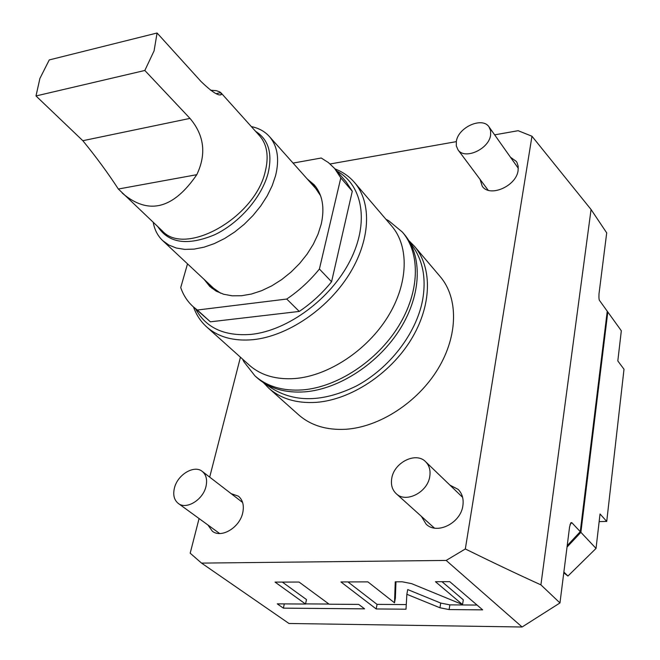<?xml version="1.0" encoding="UTF-8"?>
<svg xmlns="http://www.w3.org/2000/svg" width="660" height="660" viewBox="0 0 660 660"><rect width="100%" height="100%" fill="white"/><g stroke="black" fill="none" stroke-linecap="round" stroke-linejoin="round"><path stroke-width="0.99" d="M199.072 518.545L190.187 553.195L201.539 563.104L288.973 623.477L522.093 627L559.969 602.943L569.572 526.944L570.826 522.778L571.774 522.629L580.264 531.663L567.204 545.655M209.69 477.13L240.446 357.217M580.264 531.663L607.241 311.207L599.676 300.679C599.024 300.118 598.802 297.858 598.999 293.89L606.705 232.873L591.063 209.517L540.911 584.875L559.969 602.943M540.911 584.875C517.209 574.076 492.005 562.114 465.325 548.971L531.968 136.232L591.063 209.517M201.539 563.104L446.177 560.431L465.325 548.971M531.968 136.232L518.133 130.696L494.637 134.855M456.291 141.644L330.124 163.969M268.785 388.204C280.937 398.871 296.794 403.59 316.354 402.344C350.6 399.795 389.837 374.162 410.899 339.916C432.019 305.671 432.613 267.465 414.34 246.163L440.179 276.589C458.428 297.875 458.287 335.527 437.927 368.981C417.632 402.435 379.36 427.177 345.659 429.281C326.403 430.27 310.712 425.436 298.576 414.785L268.785 388.204L263.373 382.594M231.165 493.663L238.367 496.155C242.822 499.917 244.274 505.486 242.715 512.878C239.679 527.571 221.356 538.568 212.355 531.217L207.908 524.972M449.971 485.166L458.106 489.349C462.239 493.548 463.823 499.001 462.866 505.725C460.721 523.174 436.887 535.012 426.137 524.18L421.352 516.326M510.469 157.228L516.302 161.411L516.978 162.5L518.183 166.254L518.1 170.519C516.343 186.211 489.588 197.752 482.237 186.202L480.067 179.38M446.177 560.431L522.093 627M439.948 607.769L449.105 609.576L482.658 609.865L449.765 581.674L435.452 581.707L462.544 604.577L411.625 583.646L402.196 581.79L395.257 581.807L394.515 602.819L367.9 581.881L340.923 581.947L376.183 608.949L406.007 609.205L406.865 594.305L439.948 607.769L440.731 603.067L449.872 604.873L477.04 605.055M329.15 604.205L299.046 582.046L275.047 582.104L305.53 604.04L277.25 603.851L283.379 608.149L364.584 608.85L358.71 604.403L329.15 604.205M406.865 594.305L407.707 589.57L440.731 603.067M376.183 608.949L377.05 604.379L406.271 604.577M347.935 581.922L377.05 604.379M394.515 602.819L395.365 598.166L395.967 581.807M462.544 604.577L463.303 599.808L441.994 581.691M305.563 603.892L328.952 604.048M282.348 582.087L306.479 599.569L305.53 604.04M283.379 608.149L284.32 603.892M414.34 246.163L408.853 240.611M255.016 375.928C267.168 386.595 283.099 391.248 302.791 389.887C337.285 387.123 376.967 361.07 398.384 326.469C419.867 291.852 420.676 253.399 402.402 232.097L404.275 234.308C422.548 255.61 421.773 294.022 400.356 328.581C378.988 363.132 339.372 389.111 304.92 391.842C285.244 393.187 269.329 388.525 257.177 377.858L255.016 375.928L244.018 361.977L242.806 359.609M402.402 232.097L388.724 220.762L386.38 219.499M354.56 182.548C372.133 202.9 370.573 240.611 348.719 275.104C326.931 309.589 287.323 336.13 253.374 339.644C233.896 341.443 218.328 337.194 206.646 326.898L249.265 365.128C260.972 375.449 276.367 379.904 295.449 378.493C328.705 375.655 367.001 350.369 387.717 316.957C408.482 283.536 409.357 246.502 391.743 226.083L354.56 182.548C349.297 176.443 342.771 171.897 334.991 168.902M206.646 326.898C200.673 321.478 196.284 314.845 193.487 306.999M195.632 308.938C206.002 327.971 224.524 336.443 251.221 334.373C287.884 330.594 330.841 298.856 350.105 260.716C369.55 222.568 362.752 184.948 336.88 171.097M352.291 191.218L340.808 177.895L334.603 168.457L346.071 181.772L352.291 191.218L331.559 281.771C322.212 293.337 311.446 303.221 299.26 311.429L210.4 321.816L193.05 306.603C187.399 301.438 183.298 295.094 180.733 287.57L187.514 263.851M331.559 281.771L319.407 269.024C309.944 280.714 299.054 290.722 286.745 299.046L197.356 310.027L193.05 306.603M340.808 177.895L319.407 269.024M334.603 168.457L328.457 162.599L321.23 158.012L293.073 163.086M307.147 178.876L314.127 184.75C322.484 194.477 324.86 207.57 321.255 224.029L318.07 234.102L313.318 244.225L307.114 254.108L299.64 263.464L291.093 272.027L281.713 279.56L271.78 285.846L261.566 290.722L251.369 294.046L241.477 295.746L232.138 295.804L223.616 294.236L216.125 291.109L209.831 286.522L204.138 279.403M299.26 311.429L286.745 299.046M210.4 321.816L197.356 310.027M212.083 288.436L208.436 283.429M315.983 187.044L311.066 183.274M220.646 293.23L213.559 288.23L162.698 240.62C157.707 235.867 154.547 229.771 153.227 222.337M320.57 195.723L315.736 188.512L269.379 136.505C277.538 146 279.617 159.019 275.608 175.56L272.184 185.699L267.185 195.929L260.741 205.953L253.027 215.482L244.266 224.251L234.696 231.998L224.606 238.516L214.277 243.623L203.998 247.186L194.056 249.117L184.734 249.389L176.261 248.011L168.853 245.05L162.698 240.62M157.897 226.743C168.762 243.292 187.688 245.965 214.665 234.754C239.382 223.047 261.872 197.051 268.1 173.2C272.671 153.392 268.513 139.441 255.635 131.365M251.345 126.596C258.745 128.098 264.759 131.398 269.379 136.505M154.085 50.845L157.08 33L49.252 59.928L39.897 78.474L35.995 95.956L144.837 70.471L154.085 50.845M216.2 93.637L220.795 92.639L219.772 91.905L216.463 90.709L210.466 90.197M220.795 92.639L221.339 94.561C218.674 96.319 211.926 91.987 201.102 81.576L157.08 33M221.133 92.986L259.627 135.82C267.118 144.482 268.991 156.395 265.246 171.559C255.049 217.693 185.179 256.905 162.244 230.851L118.338 189.024C107.861 172.912 96.022 156.808 82.83 140.704L189.981 118.396L144.837 70.471M82.83 140.704L35.995 95.956M189.981 118.396C204.295 135.341 206.572 154.102 196.795 174.685C173.167 209.187 148.335 215.333 122.281 193.132M205.961 486.535C207.479 479.82 206.25 474.779 202.273 471.421C194.296 464.607 177.589 474.581 174.454 487.938C172.804 494.843 174.083 500.016 178.299 503.44C186.293 510.015 202.991 499.876 205.961 486.535M429.751 476.545C430.708 470.415 429.322 465.473 425.609 461.711C416.048 451.531 394.168 462.338 391.768 478.244C390.687 484.646 392.155 489.786 396.19 493.663C405.801 503.415 427.581 492.418 429.751 476.545M490.603 135.168L490.627 130.721L489.077 126.984C482.576 116.432 458.32 127.141 456.365 141.24L456.308 145.901L457.99 149.804C464.5 160.1 488.829 149.317 490.603 135.168M567.022 547.115L580.891 532.323L607.802 311.982L607.233 311.256M563.879 572.022L567.938 576.048L563.772 572.822M567.938 576.048L596.038 548.419L600.039 513.967L606.73 521.416L624.005 369.253L617.818 360.938L621.324 330.784L607.802 311.982M580.891 532.323L596.038 548.419M606.73 521.416L599.148 521.606M449.105 609.576L449.872 604.873M118.338 189.024L196.795 174.685M570.009 524.65L571.774 522.629M410.124 242.781C422.565 258.233 426.698 277.489 422.515 300.548C416.031 333.911 389.35 368.387 356.367 386.009C320.413 403.582 290.128 402.88 265.518 383.914M385.885 219.227L388.724 220.762M242.55 359.106L244.018 361.977M220.333 94.784L221.339 94.561M242.624 502.483L202.273 471.421M219.648 533.511L178.299 503.44M462.611 497.327L425.609 461.711M434.395 528.074L396.19 493.663M518.306 168.308L489.077 126.984M488.153 190.22L457.99 149.804"/></g></svg>
